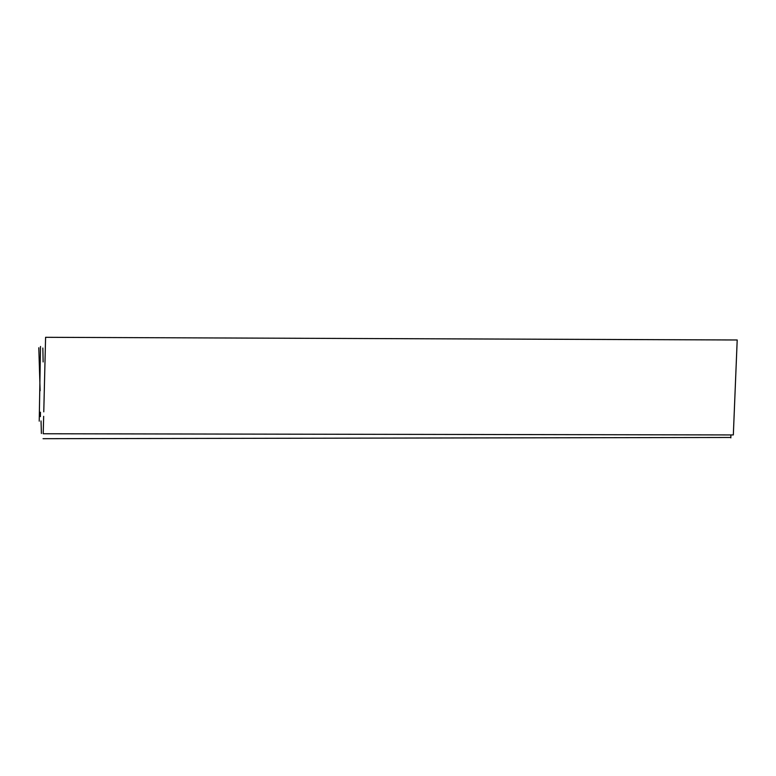 <?xml version="1.0" encoding="UTF-8"?>
<svg xmlns="http://www.w3.org/2000/svg" width="776" height="776" viewBox="0 0 776 776"><rect width="100%" height="100%" fill="white"/><g stroke="black" fill="none" stroke-linecap="round" stroke-linejoin="round"><path stroke-width="1.16" d="M43.66 416.334L43.213 433.755L733.33 434.938L737.2 339.985L45.59 337.308L43.776 411.843M41.4 433.483L41.031 420.941M40.129 390.726L38.8 347.755M730.361 437.47L43.049 438.692M39.227 421.164L40.507 346.474M43.126 361.955L42.855 348.026M40.468 412.231L40.401 416.596M730.856 437.877L730.876 434.948"/></g></svg>
